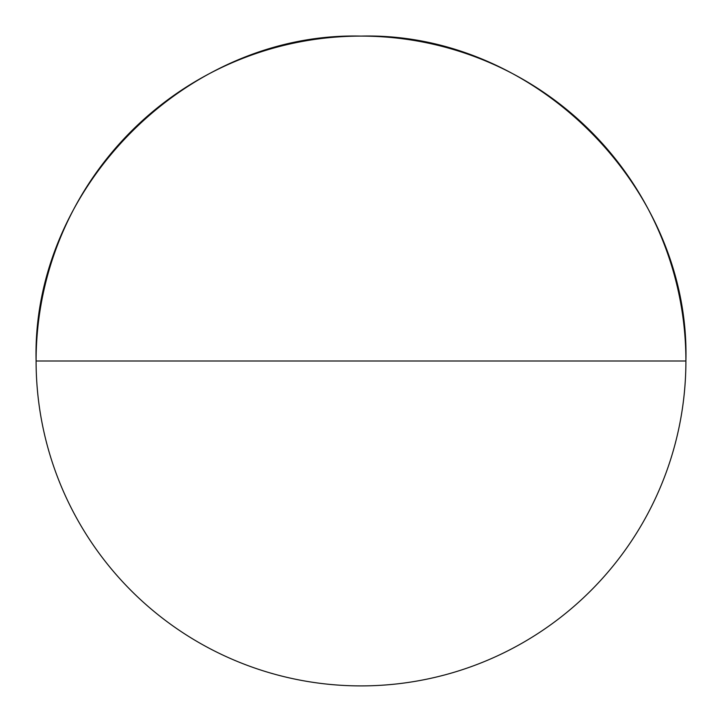 <?xml version="1.0" encoding="UTF-8"?>
<svg xmlns="http://www.w3.org/2000/svg" width="722" height="722" viewBox="0 0 722 722"><rect width="100%" height="100%" fill="white"/><g stroke="black" fill="none" stroke-linecap="round" stroke-linejoin="round"><path stroke-width="1.08" d="M685.9 361A324.9 324.9 0 0 1 361 685.9A324.9 324.9 0 0 1 36.1 361A324.9 324.9 0 0 0 361 685.9A324.9 324.9 0 0 0 685.9 361L36.1 361L685.9 361C690.376 187.386 534.614 31.624 361 36.1C187.386 31.624 31.624 187.386 36.1 361A324.9 324.9 0 0 1 361 36.1A324.9 324.9 0 0 1 685.9 361"/></g></svg>
